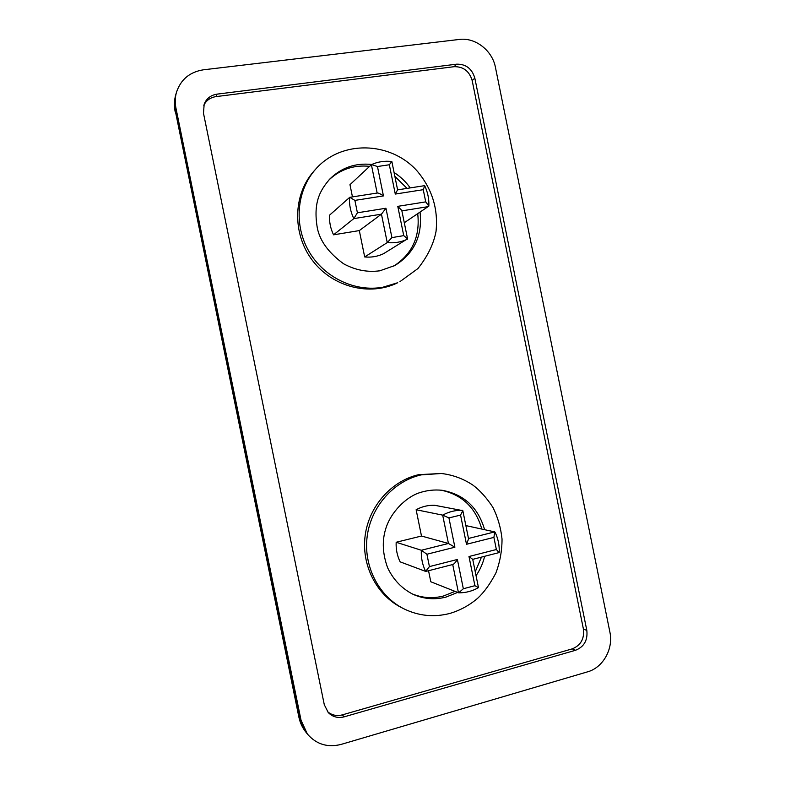 <?xml version="1.0" encoding="UTF-8"?>
<svg xmlns="http://www.w3.org/2000/svg" width="785" height="785" viewBox="0 0 785 785"><rect width="100%" height="100%" fill="white"/><g stroke="black" fill="none" stroke-linecap="round" stroke-linejoin="round"><path stroke-width="1.18" d="M418.748 474.65C391.646 480.832 369.195 505.834 365.202 535.242C361.139 564.621 376.201 594.687 401.106 607.394L403.372 608.561C378.321 595.776 363.151 565.504 367.243 535.91C371.256 506.296 393.844 481.107 421.123 474.886L441.386 473.492L418.748 474.65M313.853 171.218C292.834 194.778 292.167 234.087 312.548 260.591C332.762 287.241 370.049 296.504 397.74 282.718L382.933 287.212C355.046 292.305 324.009 277.566 308.878 251.298C293.678 225.069 296.553 190.706 315.521 169.325L313.853 171.218M327.414 711.553C331.702 715.213 336.657 716.322 342.289 714.88L572.216 648.871C580.753 645.417 584.482 638.833 583.422 629.119L472.168 80.551C469.351 71.131 463.327 66.519 454.103 66.696L216.071 96.604C210.419 97.458 206.318 100.362 203.776 105.308M341.122 744.406L587.582 671.832C603.086 667.613 613.595 648.724 609.896 632.111L495.443 67.392C492.372 50.554 475.288 37.219 459.323 39.446L203.384 69.816C189.764 71.975 180.805 79.452 176.488 92.247C175.035 97.369 174.849 102.629 175.928 108.026L301.048 720.267L307.377 734.024C316.316 744.347 327.571 747.811 341.122 744.406M583.422 629.119L586.817 630.384L474.827 78.127L472.168 80.551M586.817 630.384C587.886 640.158 584.128 646.791 575.542 650.274L572.216 648.871M342.289 714.88L344.183 716.833L575.542 650.274M344.183 716.833C337.982 718.393 332.673 716.97 328.267 712.564L324.293 704.724L203.482 113.217L204.179 104.081C206.563 98.429 210.861 95.113 217.072 94.131L216.071 96.604M454.103 66.696L456.644 64.174L217.072 94.131M456.644 64.174C465.937 64.007 471.991 68.658 474.827 78.127M393.736 266.115C412.213 254.026 420.21 236.589 417.728 213.805M407.052 188.4L394.865 176.35M369.588 166.341C353.907 164.752 340.376 169.275 328.984 179.912M397.779 206.347L401.792 210.439L407.562 238.797L383.512 253.722C377.614 256.509 371.334 257.588 364.682 256.95L387.24 242.594L391.921 237.61L403.735 235.628L397.779 206.347L425.735 201.873L423.252 189.685L395.287 194.062L397.573 189.872M424.42 185.751L424.724 185.76C427.776 192.276 429.15 199.066 428.846 206.121L404.295 222.724M395.287 194.062L389.331 164.762L377.467 166.528L371.54 164.565L349.973 184.681L352.455 196.888M377.467 166.528L383.443 195.916L354.889 200.391L349.747 197.32L329.543 215.168C329.19 221.998 330.524 228.553 333.546 234.823L359.314 230.584L364.682 256.95M354.889 200.391L357.411 212.794L353.819 218.623L333.546 234.823M407.425 239.189C401.106 242.163 394.374 243.301 387.24 242.594L381.451 214.168L359.314 230.584M411.958 593.794C422.202 598.023 432.692 598.759 443.447 596.021L454.986 591.399M475.249 571.765L481.44 557.173M481.823 529.08C475.681 507.62 462.1 494.648 441.072 490.164M468.478 538.461L494.736 531.896L465.868 525.597M494.736 531.896L493.902 537.391L466.496 544.28L460.56 515.088L462.816 510.642L434.694 505.295C428.188 505.059 422.006 506.541 416.128 509.74L421.486 536.027L396.17 542.268C395.836 549.215 397.171 555.741 400.154 561.854L425.627 571.392C422.418 564.798 420.986 557.752 421.329 550.256L396.17 542.268M460.56 515.088L448.932 517.923L442.681 515.137L416.128 509.74M448.932 517.923L454.888 547.204L448.441 543.475L421.486 536.027M498.946 552.62L472.727 559.352L478.477 587.612C472.285 591.174 465.682 592.91 458.675 592.822L430.798 581.764L428.541 570.715M466.496 544.28L468.576 538.912L462.826 510.642M499.162 552.64L496.365 549.529L493.902 537.391M472.727 559.352L468.979 556.516L496.365 549.529M478.467 587.622L474.915 585.698L468.979 556.516M454.888 547.204L426.912 554.239L421.329 550.256L448.441 543.475L442.681 515.137C448.961 511.683 455.585 510.073 462.542 510.319M458.675 592.812L463.336 588.74L474.915 585.698M426.912 554.239L429.424 566.603L425.627 571.392M452.709 564.454L453.024 564.444C454.23 563.875 455.683 562.217 457.38 559.469L463.336 588.74M424.724 185.76L423.252 189.685M389.331 164.762L391.843 161.533C384.738 160.699 377.968 161.71 371.54 164.565M428.836 206.121L425.735 201.873M383.443 195.916C380.764 194.032 378.762 193.061 377.448 193.002L349.747 197.31M407.552 238.807L403.735 235.628M349.502 197.408C349.119 204.767 350.561 211.842 353.819 218.623L381.451 214.168L385.945 208.241L391.921 237.61M175.928 108.026L175.212 110.42L299.438 718.265L301.048 720.267M176.488 92.247L175.761 94.749C174.329 99.842 174.142 105.062 175.212 110.42L298.869 717.048L305.718 731.924L307.377 734.024M379.606 270.874L394.835 265.526C414.156 253.506 422.565 235.745 420.063 212.254M410.221 187.9C405.825 181.708 400.448 176.576 394.08 172.523M371.766 164.467C355.428 162.78 341.455 167.617 329.847 178.99C320.349 190.068 312.891 201.99 317.346 228.131C319.995 241.054 328.748 252.937 343.604 263.78C355.281 270.138 367.36 272.474 379.832 270.796L394.835 265.526M357.411 212.794L385.945 208.241M428.639 206.563L401.881 210.871M377.163 193.051L371.384 164.664M484.6 529.679C478.212 507.552 464.121 494.432 442.318 490.321C434.223 489.428 426.226 490.37 418.317 493.137C405.973 497.562 390.734 511.977 385.671 529.002C381.932 541.012 382.599 553.974 387.682 567.879C393.413 579.821 401.891 588.642 413.116 594.343C423.753 599.043 434.713 599.966 445.988 597.091L457.606 592.439M476.044 575.68C480.086 569.782 482.952 563.345 484.62 556.359M429.424 566.603L457.38 559.469M458.469 592.783L452.719 564.523M175.761 94.749C174.191 100.303 173.995 105.965 175.153 111.715M298.869 717.048C300.007 722.583 302.294 727.538 305.718 731.924M403.372 608.561C418.297 615.95 433.791 617.569 449.854 613.438C460.157 610.377 469.45 605.304 477.722 598.229C484.178 592.214 490.242 583.785 495.914 572.932C500.006 561.981 502.047 550.678 502.027 539.02C500.859 527.834 497.818 517.276 492.892 507.336C486.602 497.759 479.92 490.331 472.855 485.071C463.278 478.703 452.788 474.846 441.386 473.492M315.521 169.325C341.171 139.867 390.165 141.251 416.786 170.59C431.936 188.361 438.354 208.624 436.038 231.379C433.673 243.939 427.639 256.322 417.944 268.539L399.967 281.629M495.099 532.23C498.122 538.579 499.505 545.339 499.24 552.512M453.024 564.444L425.912 571.392M397.612 189.862L424.597 185.662M391.852 161.543L397.622 189.921"/></g></svg>
